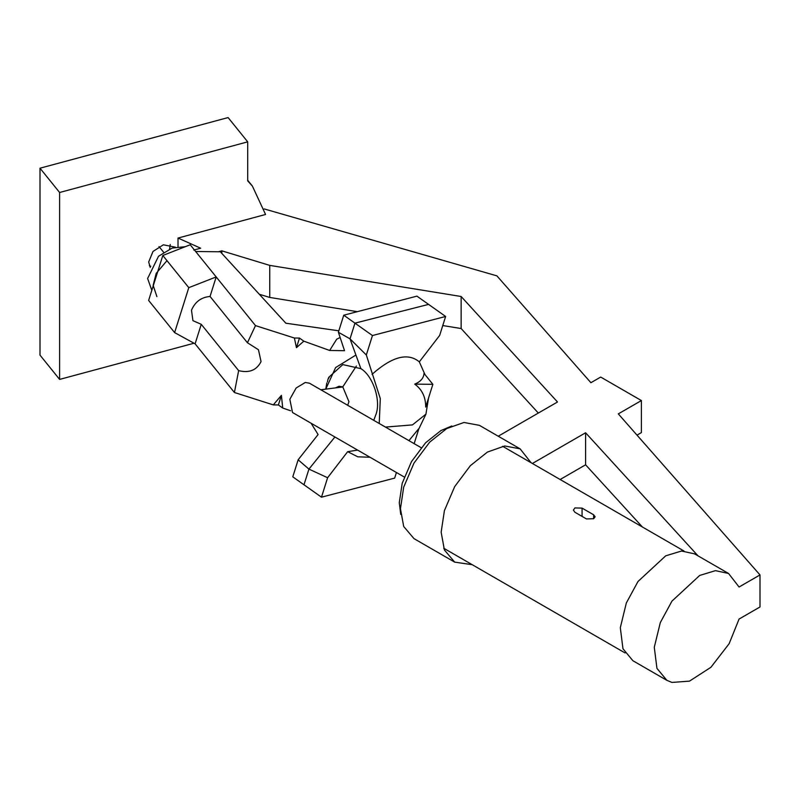 <?xml version="1.0" encoding="UTF-8"?>
<svg xmlns="http://www.w3.org/2000/svg" width="800" height="800" viewBox="0 0 800 800"><rect width="100%" height="100%" fill="white"/><g stroke="black" fill="none" stroke-linecap="round" stroke-linejoin="round"><path stroke-width="1.2" d="M421.18 447.71L309.44 383.2L305.32 382.47L296.16 387.98L289.83 399.28L292.52 412.51L404.25 477.02M335.37 387.92L338.99 386.28L342.77 386.89L348.97 401.74L347.67 405.27M373.76 420.33L376.22 413.68C380.89 399.65 372.73 375.7 360.88 368.65L342.81 364.6L328.84 377.24L327.99 379.25L329.22 377.33M343.75 315.21L416.93 296.14L445.63 316.47L372.45 335.54L343.75 315.21L338.38 332.24L350.02 338.83L360.88 368.65L350.02 338.83L366.32 354.99L380.3 398.57L379.23 423.49M432.86 384.32L425.69 407.07C425.74 397.15 422.09 389.5 414.73 384.13C420.59 381.69 423.7 378.11 424.03 373.38L432.86 384.32L414.73 384.13M418.74 429.11L425.93 414.16L428.51 398.1M424.96 374.54L419.32 361.85C407.84 352.37 392.08 356.53 372.05 374.34M372.45 335.54L366.32 354.99M350.02 338.83L354.96 323.15L428.58 304.39L354.96 323.15L350.02 338.83M445.63 316.47L439.66 335.42L419.32 361.85M357.65 450.12L347.67 451.66L327.61 477.73L308.93 469.11L298.15 459.81L318.09 434.54L311.09 423.24M370.03 457.27L357.76 456.8L347.67 451.66M408.93 440.64L418.94 428.45L414.15 443.65M396.43 472.51L394.66 478.11L321.48 497.18L303.99 484.79L308.93 469.11L334.91 436.99L308.93 469.11L303.99 484.79L292.78 476.84L298.15 459.81M321.48 497.18L327.61 477.73M195.1 343.83L234.41 392.49L238.65 370.62L201.25 324.32L195.1 343.83L174.62 332.6L148.63 300.43L162.81 255.49L190.21 244.77L216.19 276.94L210.04 296.45L247.43 342.75L255.5 325.61L216.19 276.94L188.79 287.66L162.81 255.49M210.04 296.45C201.23 297.25 195.04 301.84 191.49 310.24L192.93 320.66L201.25 324.32M238.65 370.62C249.17 373.26 256.64 370.26 261.05 361.6L258.45 349.73L247.43 342.75M296.45 347.67L299.48 338.07L294.39 338.02L296.45 347.67L303.81 341.16L299.48 338.07M278.39 404.95L281.41 395.35L273.3 404.9L278.39 404.95L282.72 408.05L281.41 395.35M340.16 337.48L336.7 339.2L329.66 350.47L344.53 350.7L338.38 332.24M327.99 379.25L327.4 381.95M326.8 383.02L325.77 389.12M195.65 251.51L220.34 251.77L285.86 323.21L338.83 330.82M303.81 341.16L329.66 350.47M255.5 325.61L294.39 338.02M282.72 408.05L290.62 410.76M234.41 392.49L273.3 404.9M174.62 332.6L188.79 287.66M586.46 518.93L593.63 518.75L595.12 516.77L593.63 514.79L582.07 508.11L574.9 507.93L573.41 510.09L574.9 512.25L586.46 518.93M451.79 425.97L440.91 430.58L425.58 442.8L411.47 461.65L402.2 483.29L399.28 502.67L400.73 514.4M150.23 267.45L148.69 261.97L152.98 251.47L163.35 244.81L175.34 247.17M149.36 265.73L150.81 266.27M169.59 249.05L170.23 244.5M472.22 564.7L454.69 562.13L413.99 538.63L403.69 526.47L400.45 508.69L403.69 487.15L413.99 463.1L429.67 442.16L446.7 428.58L463.99 422.47L479.4 425.34L520.1 448.84L531.09 462.73M454.69 562.13L444.4 549.97L441.15 532.19L444.4 510.65L454.69 486.6L470.37 465.66L487.4 452.08L504.69 445.97L520.1 448.84M185.3 246.69L172.1 248.09L158.54 256.24L147.61 278.51L151.82 290.32M166.97 260.65L156.18 273.42L153.14 285.35L156.9 296.6M193.81 250.05L200.66 248.21L178.02 238.05L265.56 214.48L252.4 186.1L247.71 180.91L247.71 141.85L59.61 192.49L59.61 379.41L194.01 343.23M218.46 251.75L221.84 250.84L221.84 253.4M264.2 208.93L496.89 275.86L590.9 382.71L600.69 377.06L641.39 400.56L618.31 413.88L760 574.93L760 606.97L739.07 619.05L729.15 643.68L710.93 667.28L689.51 681.12L671.96 682.43L666.87 680.34L632.89 660.72L622.97 648.74L620.31 627.68L626.34 602.96L637.99 581.5L665.71 555.83L681.49 551.03L694.59 553.87L728.56 573.48L715.47 570.65L699.69 575.45L671.96 601.12L660.31 622.58L654.28 647.3L656.94 668.36L666.87 680.34M728.56 573.48L739.07 587.01L760 574.93M642.4 527L585.6 464.81L585.6 432.77L698.01 555.84M585.6 432.77L532.39 463.49M259.3 294.26L269.74 297.43L269.74 265.38L461.14 296.5L557.5 401.99L498.23 436.21M269.74 265.38L221.84 250.84M269.74 297.43L357.34 311.67M442.77 325.55L461.14 328.54L538.33 413.06M585.6 464.81L560.14 479.51M641.39 400.56L641.39 432.6L637.01 435.13M461.14 296.5L461.14 328.54M178.02 238.05L178.02 246.69M159.02 246.57L163.62 252.26M247.71 141.85L228.1 117.57L40 168.2L59.61 192.49M40 168.2L40 355.13L59.61 379.41M342.77 386.89L356.39 366.03M385.46 427.08L412.44 424.9L425.93 414.16M593.63 514.79L593.63 518.75M582.07 508.11L582.07 516.39M342.91 386.95L320.83 389.77M325.77 389.14L335.6 367.58L355.92 355.04M625.08 652.95L443.71 548.23M683.95 550.99L502.58 446.27M247.71 180.29L252.4 186.1"/></g></svg>
